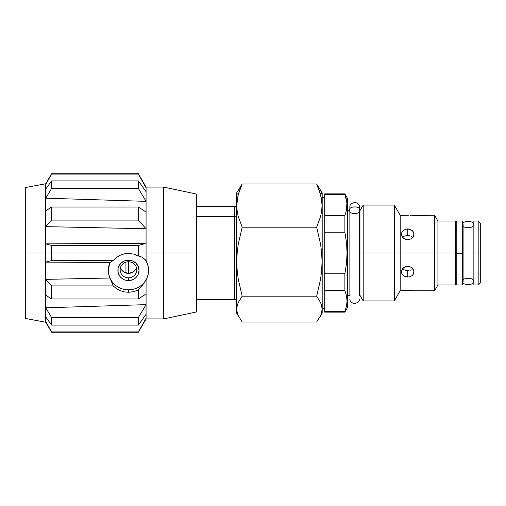 <?xml version="1.0" encoding="UTF-8"?>
<svg xmlns="http://www.w3.org/2000/svg" width="506" height="506" viewBox="0 0 506 506"><rect width="100%" height="100%" fill="white"/><g stroke="black" fill="none" stroke-linecap="round" stroke-linejoin="round"><path stroke-width="0.76" d="M405.319 270.267L407.735 270.628L407.735 277.054L404.237 276.219L401.928 273.923L401.448 271.867L402.504 268.768L405.319 266.618L408.962 266.276L412.181 267.889L413.902 270.799L413.547 273.917L412.181 275.593L410.145 276.674L407.735 277.054L404.237 276.219L401.928 273.923L401.568 270.799L403.282 267.889L405.319 266.618L407.735 266.156L411.233 267.162L412.966 268.762L414.028 271.867L413.547 273.917L412.181 275.593L410.145 276.674L407.735 277.054L407.735 270.628L405.319 270.267M403.288 269.23L404.237 269.831L403.288 269.23M401.928 215.335L402.504 215.423L401.928 215.335M403.288 215.524L404.237 215.626L403.288 215.524M405.325 215.708L407.735 215.79L405.325 215.708M405.319 229.326L407.735 228.946L407.735 235.372L404.237 236.169L402.504 237.516L404.237 236.169L407.735 235.372L411.233 236.169L412.966 237.51L411.233 236.169L407.735 235.372L407.735 228.946L408.962 229.041L412.181 230.407L413.902 233.076L413.547 236.251L411.233 238.838L407.735 239.844L405.325 239.389L402.504 237.238L401.448 234.133L401.922 232.083L403.282 230.413L406.501 229.041L410.145 229.326L412.966 231.185L414.028 234.126L413.547 236.251L411.233 238.838L407.735 239.844L405.325 239.389L403.288 238.117L401.568 235.208L401.568 233.083L402.504 231.185L405.319 229.326M402.51 290.577L407.741 290.21L413.547 290.665M347.059 253L347.35 198.15L347.35 253L349.867 253L347.059 253L346.502 263.417L344.883 273.784L324.707 273.784L324.707 253L322.189 253L324.707 253L324.707 232.216L344.883 232.216L346.502 242.589L347.059 253L346.502 242.589L344.883 232.216L344.883 215.455L344.883 232.216L324.707 232.216L324.707 290.545L344.883 290.545L346.496 295.713L347.059 300.906L346.502 306.13L344.883 311.329L324.707 311.329L324.707 290.545L344.883 290.545L344.883 273.784L324.707 273.784L324.707 312.126L344.883 312.126L344.883 311.329L324.707 311.329L324.707 312.126M346.502 210.256L344.883 215.455L324.707 215.455L324.707 194.671L344.883 194.671L346.914 202.432L346.502 210.256M344.883 215.455L324.707 215.455L324.707 193.874L324.707 194.671L344.883 194.671L344.883 193.874L346.496 199.838L347.059 205.031M473.154 284.954L473.154 221.046L473.154 253L478.183 253L478.183 284.954L478.183 253L473.154 253L473.154 284.954L478.183 284.954L480.7 282.437L480.7 253L478.183 253L478.183 221.046L478.183 253L480.7 253L480.7 223.563L480.7 282.437M359.93 253L359.431 253L359.93 253L359.93 295.27L359.93 253L363.2 253L359.93 253L359.93 210.73L359.93 253M401.928 290.665L400.189 290.741L400.189 253L400.189 290.741L394.307 300.931L394.307 253L394.307 300.931L363.2 300.931L363.2 253L363.2 300.931L359.93 295.27L359.431 295.27M394.307 253L363.2 253L400.189 253L394.307 253L394.307 205.069L394.307 253M434.584 253L434.584 290.741L434.584 253L400.189 253L434.584 253L434.584 215.259L434.584 253L437.93 253L434.584 253M413.902 290.722L434.584 290.741L437.93 284.954L437.93 253L437.93 284.954L455.539 284.954L455.539 253L437.93 253L456.798 253L455.539 253L455.539 221.046L455.539 284.954M463.085 253L462.535 253L463.085 253M359.431 210.73L359.93 210.73L363.2 205.069L363.2 253L363.2 205.069L394.307 205.069L400.189 215.259L400.189 253L400.189 215.259L401.448 215.259M408.968 215.765L407.735 215.79L408.968 215.765M411.233 215.626L410.145 215.708L411.233 215.626M455.539 221.046L437.93 221.046L437.93 253L437.93 221.046L434.584 215.259L412.181 215.524M412.966 215.423L413.902 215.278M408.968 270.539L407.735 270.628L408.968 270.539M411.233 269.831L410.151 270.267L411.233 269.831M412.966 268.484L412.188 269.23L412.966 268.484M346.496 210.287L347.059 205.094M347.35 307.85L347.35 253L347.35 307.85L344.883 312.126L344.883 311.329M324.707 215.455L324.707 232.216L324.707 215.455M346.502 295.744L347.059 300.906M346.616 296.314L346.515 295.801M346.502 263.417L344.883 273.784L344.883 290.545L346.496 295.713M403.288 290.476L412.966 290.577M125.943 262.152L125.943 273.019L125.943 262.152M128.454 261.773A8.305 8.02 180 0 0 120.156 269.793A8.305 8.02 180 0 0 128.454 277.813L128.454 280.583A10.569 10.209 -0 0 1 117.892 270.381A10.569 10.209 -0 0 1 128.454 260.173L132.502 260.951L135.931 263.164L138.22 266.472L139.023 270.381L138.22 274.284L137.246 276.048L135.931 277.598L132.502 279.812L128.454 280.583L126.392 280.387L124.413 279.812L120.985 277.598L119.669 276.048L118.094 272.367L118.094 268.389L118.695 266.472L120.985 263.164L124.413 260.951L128.454 260.173L128.454 261.773A8.305 8.02 -0 0 1 136.759 269.793A8.305 8.02 -0 0 1 128.454 277.813A8.305 8.02 -0 0 1 120.156 269.793A8.305 8.02 -0 0 1 128.454 261.773L128.454 260.173A10.569 10.209 -0 0 1 139.023 270.381A10.569 10.209 -0 0 1 128.454 280.583L128.454 277.813A8.305 8.02 180 0 0 136.759 269.793A8.305 8.02 180 0 0 128.454 261.773L128.454 273.392A8.305 8.02 180 0 0 136.437 267.585M196.391 299.546L234.632 299.546L234.632 216.46A2.011 1.581 180 0 0 236.644 214.879A2.011 1.581 0 0 1 234.632 216.46L234.632 206.454C235.423 206.733 236.093 206.062 236.644 204.443M318.894 189.326L320.602 194.715L322.189 205.797L322.189 192.868L316.655 184.001L320.602 194.715L321.677 200.136L322.044 205.594L321.671 211.103L320.576 216.562L316.655 227.194L242.184 227.194L238.256 216.562L237.169 211.103L236.789 205.594L237.162 200.136L238.237 194.715L242.184 184.001L236.644 192.868L236.644 205.797L238.237 194.715L239.945 189.326M234.632 289.54L234.632 216.46L196.391 216.46L234.632 216.46L234.632 206.454L196.391 206.454M242.184 184.001L316.655 184.001L242.184 184.001L238.25 190.376M319.381 318.002L322.189 313.132L322.044 205.594L321.671 211.103L320.576 216.562L316.655 227.194L320.589 244.234L321.671 252.88L322.044 261.627L321.677 270.419L320.595 279.11L316.655 296.193L242.184 296.193L238.25 279.154L237.169 270.501L236.789 261.76L237.162 252.962L238.244 244.278L242.184 227.194L316.655 227.194L320.589 244.234L321.671 252.88L322.044 261.627L321.677 270.419L320.595 279.11L316.655 296.193L320.589 302.563L321.671 305.801L322.044 309.071L321.677 312.36L320.595 315.611L316.655 321.999L242.184 321.999L238.25 315.624L237.169 312.392L236.789 309.122L237.162 305.833L238.244 302.582L242.184 296.193L316.655 296.193L320.589 302.563L321.671 305.801L322.044 309.071L321.677 312.36L320.595 315.611L316.655 321.999L242.184 321.999L238.25 315.624M237.169 193.608L236.789 196.878M321.677 193.64L320.595 190.389L316.655 184.001M236.644 312.948L236.644 193.052M236.789 309.122L237.162 305.833L238.244 302.582L242.184 296.193L238.25 279.154L237.169 270.501L236.789 261.76L237.162 252.962L238.244 244.278L242.184 227.194L238.256 216.562L237.169 211.103L236.789 205.594L236.644 313.132L239.458 318.002M322.189 193.279L322.189 312.948M108.36 269.3L110.004 262.475L113.199 260.546L116.336 257.56L120.049 255.296L124.141 253.879L128.454 253.398L133.59 254.088L138.372 256.087L138.372 253L51.587 253L138.372 253L138.372 245.454L51.587 245.454L51.587 260.546L113.199 260.546L110.004 262.475L45.774 262.14L45.774 279.369L51.587 285.909L113.199 285.909L116.348 288.616L120.049 290.627L124.141 291.861L128.454 292.285L133.597 291.684L138.372 289.925L138.372 298.983L138.372 289.925L142.388 285.365L144.767 281.772L142.388 285.365L138.372 289.925L133.597 291.684L128.454 292.285L124.141 291.861L120.049 290.627L116.348 288.616L113.199 285.909L51.587 285.909L51.587 298.983L138.372 298.983L146.07 293.973L146.07 279.793L146.07 318.211L138.372 331.892L51.587 331.892L51.587 332.252L45.774 321.576L45.774 316.958L51.587 325.099L51.587 317.553L45.774 307.812L45.774 295.2L51.587 298.983L51.587 285.909L45.774 279.369L45.774 262.14L51.587 260.546L113.199 260.546L116.336 257.56L120.049 255.296L124.141 253.879L128.454 253.398L133.59 254.088L142.388 257.295L146.07 260.464L147.942 265.125L148.587 270.381A20.126 19.443 -0 0 1 128.454 289.824L128.454 292.285L128.454 289.824A20.126 19.443 -0 0 1 108.328 270.381L108.752 266.371L110.004 262.475L45.774 262.14L51.587 260.546L51.587 253L25.3 253L25.3 318.419L25.3 253L45.426 253L45.426 183.811L25.3 187.581L25.3 253L25.3 187.581M45.426 183.811L45.426 322.189L45.426 253L51.587 253L51.587 245.454L45.774 243.86L146.07 243.342L146.07 260.464L147.942 265.125L148.587 270.059M163.678 253L163.678 318.919L163.678 253L146.07 253L163.678 253L163.678 187.081L163.678 253L196.391 253L163.678 253M196.391 311.968L196.391 194.032L196.391 311.968L163.678 318.919L146.07 318.919L146.07 318.211L146.07 318.919L138.372 332.252L138.372 331.892L51.587 331.892L45.774 321.576L45.774 316.958L51.587 325.099L138.372 325.099L146.07 314.302L146.07 293.973L138.372 298.983L51.587 298.983L45.774 295.2L45.774 307.812L146.07 304.644L138.372 317.553L51.587 317.553L45.774 307.812L146.07 304.644L138.372 317.553L51.587 317.553L51.587 325.099L138.372 325.099L138.372 317.553L138.372 325.099L146.07 314.302L146.07 318.211L138.372 332.252L51.587 332.252L45.426 321.582M142.388 257.295L146.07 260.464L146.07 187.081L146.07 243.342L138.372 245.454L138.372 256.087M45.774 279.369L110.004 278.003L113.199 285.909M45.774 226.631L45.774 243.86L45.774 226.631L51.587 220.091L51.587 207.017L138.372 207.017L138.372 220.091L138.372 207.017L146.07 212.027L138.372 207.017L51.587 207.017L51.587 220.091L138.372 220.091L146.07 228.763L45.774 226.631L51.587 220.091L138.372 220.091L146.07 228.763L52.978 226.783M45.774 184.424L45.774 189.042L45.774 184.424L51.587 174.108L138.372 174.108L146.07 187.789L138.372 173.748L138.372 174.108L51.587 174.108L51.587 173.748L45.774 184.424M45.774 198.188L45.774 210.8L45.774 198.188L51.587 188.447L138.372 188.447L146.07 201.356L45.774 198.188L51.587 188.447L138.372 188.447L138.372 180.901L51.587 180.901L45.774 189.042L51.587 180.901L51.587 188.447L51.587 180.901L138.372 180.901L138.372 188.447L146.07 201.356L45.774 198.188M146.07 243.342L138.372 245.454L51.587 245.454L45.774 243.86L146.07 243.342M51.587 207.017L45.774 210.8L51.587 207.017M146.07 191.698L138.372 180.901L146.07 191.698M110.112 278.376L108.714 274.17L108.328 270.381A20.126 19.443 -0 0 1 110.112 262.386L108.714 266.586L108.328 270.312M120.789 268.439L121.554 269.831L123.843 272.038L128.454 273.392L133.072 272.038L135.361 269.831L136.127 268.439M144.767 258.983A20.126 19.443 -0 0 1 148.587 270.381L148.201 266.586L147.05 262.937L144.767 258.983M124.533 289.445L128.454 289.824L132.382 289.445M144.767 281.772L147.05 277.819L148.201 274.17L148.587 270.381M120.479 267.585A8.305 8.02 180 0 0 128.454 273.392M473.154 224.569C474.938 228.75 461.301 228.75 463.085 224.569C461.301 220.388 474.938 220.388 473.154 224.569C474.938 220.388 461.301 220.388 463.085 224.569L463.085 281.431C461.301 277.25 474.938 277.25 473.154 281.431C474.938 285.612 461.301 285.612 463.085 281.431C461.301 285.612 474.938 285.612 473.154 281.431C474.938 277.25 461.301 277.25 463.085 281.431L463.085 224.569C461.301 228.75 474.938 228.75 473.154 224.569M462.535 221.046L462.535 284.954L462.535 253.278L456.798 253.278L456.798 284.954L456.798 253.278L462.535 253.278L462.535 221.046L456.798 221.046L456.798 253.278L456.798 221.046M359.431 295.763L359.431 210.237C361.126 205.822 348.166 205.822 349.867 210.237L349.867 295.763L349.867 210.237C348.166 214.652 361.126 214.652 359.431 210.237L359.431 295.763M359.431 210.237C361.126 214.652 348.166 214.652 349.867 210.237L349.867 206.707L349.867 210.237C348.166 205.822 361.126 205.822 359.431 210.237L359.431 206.707L359.431 210.237M324.707 193.874L344.883 193.874L347.35 198.15M324.707 308.35L322.189 308.35M347.35 295.27L349.867 295.27M455.539 277.908L456.798 277.908M462.535 277.908L463.085 277.908M473.154 221.046L478.183 221.046L480.7 223.563M455.539 228.092L456.798 228.092M462.535 228.092L463.085 228.092M347.35 210.73L349.867 210.73M322.189 197.65L324.707 197.65M234.632 299.546C235.423 299.267 236.093 299.938 236.644 301.557M45.426 322.189L25.3 318.419M45.426 184.418L51.587 173.748L138.372 173.748L146.07 187.081L163.678 187.081L196.391 194.032M462.535 284.954L456.798 284.954M349.867 299.293C349.735 300.438 350.513 301.589 352.208 302.759C353.397 304.068 359.418 303.284 359.431 299.293M359.431 206.707C359.564 205.581 358.792 204.43 357.103 203.254C355.813 201.907 349.88 202.754 349.867 206.707"/></g></svg>
